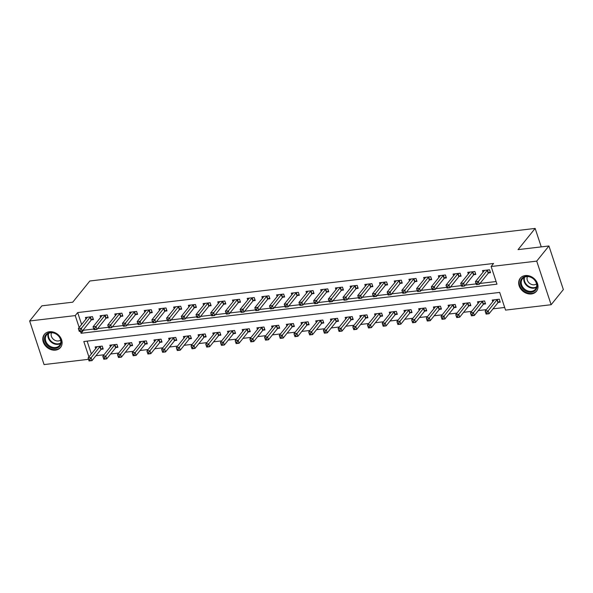 <?xml version="1.0" encoding="UTF-8"?>
<svg xmlns="http://www.w3.org/2000/svg" width="593" height="593" viewBox="0 0 593 593"><rect width="100%" height="100%" fill="white"/><g stroke="black" fill="none" stroke-linecap="round" stroke-linejoin="round"><path stroke-width="0.89" d="M49.412 331.739A10.392 8.435 38.9 0 1 60.115 336.883A10.392 8.435 38.9 0 1 60.538 347.461A10.392 8.435 38.9 0 1 55.49 350.122A10.392 8.435 38.9 0 1 44.786 344.985A10.392 8.435 38.9 0 1 44.364 334.408A10.392 8.435 38.9 0 1 49.412 331.739M525.302 275.567A10.392 8.435 38.9 0 1 536.005 280.704A10.392 8.435 38.9 0 1 536.428 291.282A10.392 8.435 38.9 0 1 531.38 293.95A10.392 8.435 38.9 0 1 520.676 288.806A10.392 8.435 38.9 0 1 520.254 278.236A10.392 8.435 38.9 0 1 525.302 275.567M88.52 359.328L44.067 364.576L29.65 320.976L41.866 305.832L72.746 302.185L89.847 280.993L535.145 228.424L518.045 249.623L548.933 245.976L563.35 289.577L551.134 304.72L505.547 310.102L499.699 292.423L83.813 341.516L88.92 356.964M95.947 355.711L104.012 354.762M110.654 353.977L118.719 353.02M125.36 352.242L133.418 351.286M140.067 350.5L148.124 349.551M154.773 348.766L162.83 347.817M169.479 347.031L177.537 346.082M184.186 345.296L192.243 344.34M198.892 343.562L206.95 342.606M213.599 341.82L221.656 340.871M228.305 340.085L236.362 339.137M243.011 338.351L251.069 337.402M257.718 336.616L265.775 335.66M272.424 334.882L280.482 333.926M287.131 333.14L295.188 332.191M301.83 331.405L309.894 330.457M316.536 329.671L324.601 328.722M331.242 327.936L339.307 326.98M345.949 326.202L354.014 325.246M360.655 324.46L368.72 323.511M375.362 322.725L383.426 321.777M390.068 320.991L398.133 320.042M404.774 319.256L412.839 318.3M419.481 317.522L427.546 316.566M434.187 315.78L442.252 314.831M448.894 314.045L456.958 313.097M463.6 312.311L471.665 311.362M478.306 310.576L486.371 309.62M493.013 308.842L504.673 307.463M87.127 341.123L91.366 353.939M498.342 302.393L500.255 302.171L499.284 299.22L492.227 300.058L492.768 301.696M483.636 304.127L485.548 303.905L484.577 300.955L477.521 301.793L478.062 303.431M468.93 305.862L470.842 305.64L469.871 302.697L462.814 303.527L463.355 305.165M454.223 307.604L456.136 307.374L455.165 304.431L448.108 305.262L448.649 306.9M439.517 309.338L441.429 309.109L440.458 306.166L433.401 306.996L433.943 308.634M424.81 311.073L426.723 310.851L425.752 307.9L418.695 308.738L419.236 310.376M410.104 312.808L412.024 312.585L411.045 309.635L403.989 310.473L404.53 312.111M395.398 314.542L397.317 314.32L396.339 311.377L389.282 312.207L389.823 313.845M380.691 316.284L382.611 316.054L381.633 313.111L374.576 313.942L375.117 315.58M365.985 318.018L367.905 317.789L366.926 314.846L359.869 315.676L360.411 317.314M351.278 319.753L353.198 319.531L352.22 316.58L345.163 317.418L345.704 319.056M336.579 321.488L338.492 321.265L337.513 318.315L330.457 319.153L330.998 320.791M321.873 323.222L323.785 323L322.807 320.057L315.75 320.887L316.291 322.525M307.167 324.964L309.079 324.734L308.101 321.791L301.044 322.622L301.585 324.26M292.46 326.699L294.373 326.469L293.394 323.526L286.337 324.356L286.879 325.994M277.754 328.433L279.666 328.211L278.688 325.26L271.631 326.098L272.172 327.736M263.047 330.168L264.96 329.945L263.981 326.995L256.925 327.833L257.466 329.471M248.341 331.902L250.253 331.68L249.275 328.737L242.218 329.567L242.759 331.205M233.635 333.644L235.547 333.414L234.576 330.471L227.512 331.302L228.053 332.94M218.928 335.379L220.841 335.149L219.87 332.206L212.805 333.036L213.347 334.674M204.222 337.113L206.134 336.891L205.163 333.941L198.099 334.778L198.64 336.416M189.515 338.848L191.428 338.625L190.457 335.675L183.393 336.513L183.934 338.151M174.809 340.582L176.721 340.36L175.75 337.417L168.686 338.247L169.227 339.885M160.103 342.324L162.015 342.094L161.044 339.152L153.98 339.982L154.521 341.62M145.396 344.059L147.309 343.829L146.338 340.886L139.273 341.716L139.815 343.354M130.69 345.793L132.602 345.571L131.631 342.621L124.567 343.458L125.116 345.096M115.983 347.528L117.896 347.305L116.925 344.355L109.861 345.193L110.409 346.831M101.277 349.262L103.189 349.04L102.218 346.097L95.162 346.927L95.703 348.565M80.455 331.361L81.085 333.266L496.971 284.173L491.13 266.502L493.569 263.47L77.683 312.563L81.619 324.482M83.368 329.767L83.524 330.242L93.776 329.033M97.637 328.574L108.482 327.292M112.344 326.839L123.188 325.557M127.05 325.105L137.895 323.822M141.757 323.363L152.601 322.088M156.463 321.628L167.308 320.353M171.169 319.894L182.014 318.611M185.876 318.159L196.72 316.877M200.582 316.425L211.427 315.142M215.281 314.69L226.133 313.408M229.988 312.948L240.84 311.673M244.694 311.214L255.546 309.931M259.4 309.479L270.252 308.197M274.107 307.745L284.959 306.462M288.813 306.01L299.665 304.728M303.52 304.268L314.372 302.993M318.226 302.534L329.078 301.251M332.932 300.799L343.784 299.517M347.639 299.065L358.491 297.782M362.345 297.33L373.197 296.048M377.052 295.588L387.904 294.313M391.758 293.854L402.61 292.571M406.464 292.119L417.316 290.837M421.171 290.385L432.023 289.102M435.877 288.65L446.729 287.368M450.584 286.908L461.428 285.633M465.29 285.174L476.135 283.891M479.996 283.439L496.104 281.534M488.602 272.936L490.515 272.706L489.536 269.763L482.48 270.593L483.021 272.231M473.896 274.67L475.808 274.44L474.837 271.498L467.773 272.328L468.314 273.966M459.19 276.405L461.102 276.182L460.131 273.232L453.067 274.07L453.608 275.708M444.483 278.139L446.396 277.917L445.425 274.967L438.36 275.804L438.902 277.442M429.777 279.881L431.689 279.651L430.718 276.709L423.654 277.539L424.195 279.177M415.07 281.616L416.983 281.386L416.012 278.443L408.948 279.273L409.489 280.912M400.364 283.35L402.276 283.12L401.305 280.178L394.241 281.008L394.782 282.646M385.658 285.085L387.57 284.862L386.599 281.912L379.535 282.75L380.076 284.388M370.951 286.819L372.864 286.597L371.893 283.647L364.828 284.484L365.377 286.123M356.245 288.561L358.157 288.331L357.186 285.389L350.122 286.219L350.671 287.857M341.538 290.296L343.451 290.066L342.48 287.123L335.423 287.953L335.964 289.592M326.832 292.03L328.744 291.8L327.773 288.858L320.717 289.688L321.258 291.326M312.126 293.765L314.038 293.542L313.067 290.592L306.01 291.43L306.551 293.068M297.419 295.499L299.332 295.277L298.361 292.327L291.304 293.164L291.845 294.803M282.713 297.241L284.625 297.011L283.654 294.069L276.597 294.899L277.139 296.537M268.006 298.976L269.919 298.746L268.948 295.803L261.891 296.633L262.432 298.272M253.3 300.71L255.212 300.481L254.241 297.538L247.185 298.368L247.726 300.006M238.594 302.445L240.513 302.222L239.535 299.272L232.478 300.11L233.019 301.748M223.887 304.179L225.807 303.957L224.829 301.007L217.772 301.844L218.313 303.483M209.181 305.921L211.101 305.691L210.122 302.749L203.065 303.579L203.607 305.217M194.474 307.656L196.394 307.426L195.416 304.483L188.359 305.313L188.9 306.952M179.768 309.39L181.688 309.161L180.709 306.218L173.653 307.048L174.194 308.686M165.069 311.125L166.981 310.902L166.003 307.952L158.946 308.79L159.487 310.428M150.363 312.859L152.275 312.637L151.297 309.687L144.24 310.524L144.781 312.163M135.656 314.601L137.569 314.372L136.59 311.429L129.533 312.259L130.075 313.897M120.95 316.336L122.862 316.106L121.884 313.163L114.827 313.993L115.368 315.632M106.243 318.07L108.156 317.841L107.177 314.898L100.121 315.728L100.662 317.366M91.537 319.805L93.449 319.583L92.471 316.632L85.414 317.47L85.955 319.108M541.253 246.881L535.145 228.424M548.933 245.976L536.717 261.12L551.134 304.72M29.65 320.976L75.237 315.595L79.18 327.506M77.683 312.563L75.237 315.595M491.13 266.502L536.717 261.12M83.524 330.242L81.085 333.266M490.218 271.816L488.476 273.017A1.334 0.482 -18.3 0 0 488.209 273.254L479.322 284.277L476.379 284.625L475.408 281.675L484.296 270.653A1.334 0.482 -18.3 0 0 484.392 270.438L484.392 270.371M475.942 283.246L475.408 281.675L478.343 281.327L479.322 284.277L477.513 284.284L477.12 283.106L475.942 283.246L476.335 284.425L477.513 284.284M487.624 269.985L487.505 270.074A1.334 0.482 -18.3 0 0 487.238 270.304L477.12 283.106M494.139 299.828L494.132 299.895A1.334 0.482 161.7 0 1 494.036 300.117L485.148 311.14L488.091 310.791L489.062 313.734L497.957 302.712A1.334 0.482 161.7 0 1 498.224 302.474L499.966 301.281M487.253 313.741L489.062 313.734L486.119 314.082L485.148 311.14L486.075 313.882L487.253 313.741L486.86 312.563L485.689 312.704M486.86 312.563L496.978 299.769A1.334 0.482 161.7 0 1 497.245 299.532L497.371 299.45M475.512 273.558L473.77 274.752A1.334 0.482 -18.3 0 0 473.503 274.989L464.615 286.011L461.673 286.36L460.702 283.41L469.589 272.395A1.334 0.482 -18.3 0 0 469.686 272.172L469.686 272.105M461.235 284.981L460.702 283.41L463.637 283.069L464.615 286.011L462.807 286.019L462.414 284.84L461.235 284.981L461.628 286.16L462.807 286.019M472.917 271.727L472.799 271.809A1.334 0.482 -18.3 0 0 472.532 272.046L462.414 284.84M460.805 275.293L459.064 276.486A1.334 0.482 -18.3 0 0 458.797 276.723L449.909 287.746L446.966 288.094L445.995 285.151L454.883 274.129A1.334 0.482 -18.3 0 0 454.979 273.914L454.979 273.84M446.529 286.716L445.995 285.151L448.931 284.803L449.909 287.746L448.1 287.753L447.708 286.575L446.529 286.716L446.922 287.894L448.1 287.753M458.211 273.462L458.092 273.543A1.334 0.482 -18.3 0 0 457.826 273.781L447.708 286.575M446.099 277.027L444.357 278.228A1.334 0.482 -18.3 0 0 444.09 278.458L435.203 289.48L432.26 289.829L431.289 286.886L440.176 275.864A1.334 0.482 -18.3 0 0 440.273 275.649L440.273 275.575M431.823 288.45L431.289 286.886L434.224 286.538L435.203 289.48L433.394 289.488L433.001 288.317L431.823 288.45L432.215 289.629L433.394 289.488M443.505 275.196L443.386 275.278A1.334 0.482 -18.3 0 0 443.119 275.515L433.001 288.317M479.433 301.563L479.433 301.637A1.334 0.482 161.7 0 1 479.329 301.852L470.442 312.874L473.384 312.526L474.356 315.469L483.251 304.446A1.334 0.482 161.7 0 1 483.517 304.216L485.259 303.016M472.547 315.476L474.356 315.469L471.413 315.817L470.442 312.874L471.368 315.617L472.547 315.476L472.154 314.297L470.983 314.438M472.154 314.297L482.272 301.503A1.334 0.482 161.7 0 1 482.539 301.266L482.665 301.185M464.727 303.305L464.727 303.371A1.334 0.482 161.7 0 1 464.623 303.586L455.735 314.609L458.678 314.26L459.649 317.211L468.544 306.188A1.334 0.482 161.7 0 1 468.811 305.951L470.553 304.75M457.84 317.218L459.649 317.211L456.706 317.551L455.735 314.609L456.662 317.351L457.84 317.218L457.448 316.039L456.276 316.173M457.448 316.039L467.566 303.238A1.334 0.482 161.7 0 1 467.833 303.001L467.959 302.919M450.02 305.039L450.02 305.106A1.334 0.482 161.7 0 1 449.917 305.321L441.029 316.343L443.972 315.995L444.943 318.945L453.838 307.923A1.334 0.482 161.7 0 1 454.105 307.685L455.847 306.485M443.134 318.952L444.943 318.945L442 319.293L441.029 316.343L441.955 319.093L443.134 318.952L442.749 317.774L441.57 317.915M442.749 317.774L452.859 304.972A1.334 0.482 161.7 0 1 453.126 304.743L453.252 304.654M431.393 278.762L429.651 279.963A1.334 0.482 -18.3 0 0 429.384 280.2L420.496 291.222L417.554 291.563L416.582 288.621L425.47 277.598A1.334 0.482 -18.3 0 0 425.566 277.383L425.574 277.316M417.116 290.185L416.582 288.621L419.518 288.272L420.496 291.222L418.688 291.23L418.295 290.051L417.116 290.185L417.509 291.363L418.688 291.23M428.798 276.931L428.68 277.013A1.334 0.482 -18.3 0 0 428.413 277.25L418.295 290.051M435.314 306.774L435.314 306.84A1.334 0.482 161.7 0 1 435.218 307.055L426.323 318.078L429.265 317.737L430.236 320.68L439.131 309.657A1.334 0.482 161.7 0 1 439.398 309.42L441.14 308.227M428.428 320.687L430.236 320.68L427.294 321.028L426.323 318.078L427.249 320.828L428.428 320.687L428.042 319.508L426.864 319.649M428.042 319.508L438.153 306.714A1.334 0.482 161.7 0 1 438.42 306.477L438.546 306.388M520.535 281.104A8.991 7.301 38.9 0 1 530.424 276.916A8.991 7.301 38.9 0 1 536.924 287.435A8.991 7.301 38.9 0 1 527.036 291.63A8.991 7.301 38.9 0 1 520.535 281.104M536.561 286.901A8.324 6.76 -141.1 0 0 531.928 277.828A8.324 6.76 -141.1 0 0 522.492 278.74A8.324 6.76 -141.1 0 0 521.388 281.038A8.324 6.76 -141.1 0 0 526.013 290.11A8.324 6.76 -141.1 0 0 535.457 289.199A8.324 6.76 -141.1 0 0 536.561 286.901M527.459 276.553A5.93 4.811 -141.1 0 0 527.14 277.465A5.93 4.811 -141.1 0 0 529.986 283.639A5.93 4.811 -141.1 0 0 536.539 283.877M520.965 277.472A10.326 8.384 -141.1 0 0 520.691 277.791A10.326 8.384 -141.1 0 0 519.32 280.637A10.326 8.384 -141.1 0 0 525.064 291.889A10.326 8.384 -141.1 0 0 536.769 290.755A10.326 8.384 -141.1 0 0 537.021 290.422M55.468 348.402A8.991 7.301 38.9 0 1 44.898 341.39A8.991 7.301 38.9 0 1 50.205 332.495A8.991 7.301 38.9 0 1 60.782 339.515A8.991 7.301 38.9 0 1 55.468 348.402M50.65 332.784A8.324 6.76 -141.1 0 0 46.602 334.919A8.324 6.76 -141.1 0 0 46.943 343.391A8.324 6.76 -141.1 0 0 55.52 347.513A8.324 6.76 -141.1 0 0 59.567 345.371A8.324 6.76 -141.1 0 0 59.226 336.898A8.324 6.76 -141.1 0 0 50.65 332.784M51.569 332.732A5.93 4.811 -141.1 0 0 52.599 338.455A5.93 4.811 -141.1 0 0 58.381 340.968A5.93 4.811 -141.1 0 0 60.649 340.056M45.075 333.651A10.326 8.384 -141.1 0 0 44.801 333.97A10.326 8.384 -141.1 0 0 45.224 344.474A10.326 8.384 -141.1 0 0 55.861 349.581A10.326 8.384 -141.1 0 0 60.871 346.935A10.326 8.384 -141.1 0 0 61.131 346.594M416.686 280.496L414.944 281.697A1.334 0.482 -18.3 0 0 414.677 281.934L405.79 292.957L402.847 293.305L401.876 290.355L410.764 279.333A1.334 0.482 -18.3 0 0 410.86 279.118L410.867 279.051M402.41 291.926L401.876 290.355L404.811 290.007L405.79 292.957L403.981 292.964L403.588 291.786L402.41 291.926L402.803 293.105L403.981 292.964M414.092 278.666L413.973 278.754A1.334 0.482 -18.3 0 0 413.706 278.984L403.588 291.786M401.987 282.238L400.245 283.432A1.334 0.482 -18.3 0 0 399.971 283.669L391.084 294.691L388.141 295.04L387.17 292.09L396.057 281.067A1.334 0.482 -18.3 0 0 396.154 280.852L396.161 280.786M387.711 293.661L387.17 292.09L390.112 291.749L391.084 294.691L389.275 294.699L388.882 293.52L387.711 293.661L388.096 294.84L389.275 294.699M399.393 280.4L399.267 280.489A1.334 0.482 -18.3 0 0 399 280.726L388.882 293.52M387.281 283.973L385.539 285.166A1.334 0.482 -18.3 0 0 385.265 285.403L376.377 296.426L373.434 296.774L372.463 293.831L381.351 282.809A1.334 0.482 -18.3 0 0 381.447 282.594L381.455 282.52M373.004 295.396L372.463 293.831L375.406 293.483L376.377 296.426L374.568 296.433L374.176 295.255L373.004 295.396L373.39 296.574L374.568 296.433M384.687 282.142L384.56 282.224A1.334 0.482 -18.3 0 0 384.294 282.461L374.176 295.255M372.574 285.707L370.833 286.908A1.334 0.482 -18.3 0 0 370.558 287.138L361.671 298.16L358.728 298.509L357.757 295.566L366.644 284.544A1.334 0.482 -18.3 0 0 366.741 284.329L366.748 284.255M358.298 297.13L357.757 295.566L360.7 295.218L361.671 298.16L359.862 298.168L359.469 296.997L358.298 297.13L358.683 298.309L359.862 298.168M369.98 283.877L369.854 283.958A1.334 0.482 -18.3 0 0 369.587 284.195L359.469 296.997M357.868 287.442L356.126 288.643A1.334 0.482 -18.3 0 0 355.859 288.88L346.964 299.902L344.022 300.243L343.05 297.301L351.938 286.278A1.334 0.482 -18.3 0 0 352.034 286.063L352.042 285.996M343.592 298.865L343.05 297.301L345.993 296.952L346.964 299.902L345.156 299.91L344.763 298.731L343.592 298.865L343.977 300.043L345.156 299.91M355.274 285.611L355.148 285.693A1.334 0.482 -18.3 0 0 354.881 285.93L344.763 298.731M420.607 308.508L420.607 308.575A1.334 0.482 161.7 0 1 420.511 308.797L411.616 319.82L414.559 319.471L415.53 322.414L424.425 311.392A1.334 0.482 161.7 0 1 424.692 311.155L426.434 309.961M413.721 322.422L415.53 322.414L412.595 322.762L411.616 319.82L412.543 322.562L413.721 322.422L413.336 321.243L412.157 321.384M413.336 321.243L423.446 308.449A1.334 0.482 161.7 0 1 423.713 308.212L423.839 308.13M405.901 310.243L405.901 310.317A1.334 0.482 161.7 0 1 405.805 310.532L396.91 321.554L399.852 321.206L400.824 324.149L409.719 313.126A1.334 0.482 161.7 0 1 409.985 312.896L411.727 311.696M399.015 324.156L400.824 324.149L397.888 324.497L396.91 321.554L397.836 324.297L399.015 324.156L398.629 322.977L397.451 323.118M398.629 322.977L408.74 310.183A1.334 0.482 161.7 0 1 409.007 309.946L409.133 309.865M391.195 311.977L391.195 312.051A1.334 0.482 161.7 0 1 391.098 312.266L382.203 323.289L385.146 322.94L386.117 325.891L395.012 314.868A1.334 0.482 161.7 0 1 395.279 314.631L397.021 313.43M384.308 325.898L386.117 325.891L383.182 326.232L382.203 323.289L383.137 326.031L384.308 325.898L383.923 324.719L382.744 324.853M383.923 324.719L394.034 311.918A1.334 0.482 161.7 0 1 394.301 311.681L394.427 311.599M376.488 313.719L376.488 313.786A1.334 0.482 161.7 0 1 376.392 314.001L367.497 325.023L370.44 324.675L371.411 327.625L380.306 316.603A1.334 0.482 161.7 0 1 380.573 316.365L382.315 315.165M369.602 327.632L371.411 327.625L368.475 327.973L367.497 325.023L368.431 327.773L369.602 327.632L369.217 326.454L368.038 326.595M369.217 326.454L379.327 313.653A1.334 0.482 161.7 0 1 379.602 313.423L379.72 313.334M361.782 315.454L361.782 315.52A1.334 0.482 161.7 0 1 361.686 315.735L352.791 326.758L355.733 326.417L356.704 329.36L365.599 318.337A1.334 0.482 161.7 0 1 365.866 318.1L367.608 316.907M354.896 329.367L356.704 329.36L353.769 329.708L352.791 326.758L353.724 329.508L354.896 329.367L354.51 328.188L353.332 328.329M354.51 328.188L364.621 315.394A1.334 0.482 161.7 0 1 364.895 315.157L365.014 315.068M343.162 289.176L341.42 290.377A1.334 0.482 -18.3 0 0 341.153 290.614L332.258 301.637L329.315 301.985L328.344 299.035L337.232 288.013A1.334 0.482 -18.3 0 0 337.328 287.798L337.335 287.731M328.885 300.607L328.344 299.035L331.287 298.687L332.258 301.637L330.449 301.644L330.056 300.466L328.885 300.607L329.271 301.785L330.449 301.644M340.567 287.346L340.441 287.435A1.334 0.482 -18.3 0 0 340.174 287.664L330.056 300.466M347.075 317.188L347.075 317.255A1.334 0.482 161.7 0 1 346.979 317.477L338.084 328.5L341.027 328.151L342.005 331.094L350.893 320.072A1.334 0.482 161.7 0 1 351.16 319.835L352.902 318.641M340.189 331.102L342.005 331.094L339.063 331.443L338.084 328.5L339.018 331.242L340.189 331.102L339.804 329.923L338.625 330.064M339.804 329.923L349.922 317.129A1.334 0.482 161.7 0 1 350.189 316.892L350.307 316.81M328.455 290.918L326.713 292.112A1.334 0.482 -18.3 0 0 326.446 292.349L317.551 303.371L314.609 303.72L313.638 300.77L322.525 289.747A1.334 0.482 -18.3 0 0 322.622 289.532L322.629 289.466M314.179 302.341L313.638 300.77L316.58 300.429L317.551 303.371L315.743 303.379L315.35 302.2L314.179 302.341L314.564 303.52L315.743 303.379M325.861 289.08L325.735 289.169A1.334 0.482 -18.3 0 0 325.468 289.406L315.35 302.2M332.369 318.923L332.369 318.997A1.334 0.482 161.7 0 1 332.273 319.212L323.378 330.234L326.32 329.886L327.299 332.829L336.187 321.806A1.334 0.482 161.7 0 1 336.453 321.576L338.195 320.376M325.483 332.836L327.299 332.829L324.356 333.177L323.378 330.234L324.312 332.977L325.483 332.836L325.097 331.657L323.919 331.798M325.097 331.657L335.215 318.864A1.334 0.482 161.7 0 1 335.482 318.626L335.601 318.545M313.749 292.653L312.007 293.846A1.334 0.482 -18.3 0 0 311.74 294.084L302.845 305.106L299.902 305.454L298.931 302.512L307.819 291.489A1.334 0.482 -18.3 0 0 307.923 291.274L307.923 291.2M299.472 304.076L298.931 302.512L301.874 302.163L302.845 305.106L301.036 305.113L300.644 303.935L299.472 304.076L299.858 305.254L301.036 305.113M311.155 290.822L311.029 290.904A1.334 0.482 -18.3 0 0 310.762 291.141L300.644 303.935M317.663 320.657L317.663 320.731A1.334 0.482 161.7 0 1 317.566 320.946L308.671 331.969L311.614 331.62L312.593 334.571L321.48 323.548A1.334 0.482 161.7 0 1 321.747 323.311L323.489 322.11M310.776 334.578L312.593 334.571L309.65 334.912L308.671 331.969L309.605 334.711L310.776 334.578L310.391 333.399L309.212 333.533M310.391 333.399L320.509 320.598A1.334 0.482 161.7 0 1 320.776 320.361L320.895 320.279M299.042 294.387L297.301 295.588A1.334 0.482 -18.3 0 0 297.034 295.818L288.139 306.84L285.196 307.189L284.225 304.246L293.112 293.224A1.334 0.482 -18.3 0 0 293.216 293.009L293.216 292.935M284.766 305.81L284.225 304.246L287.168 303.898L288.139 306.84L286.33 306.848L285.937 305.669L284.766 305.81L285.151 306.989L286.33 306.848M296.448 292.557L296.322 292.638A1.334 0.482 -18.3 0 0 296.055 292.875L285.937 305.669M302.956 322.399L302.956 322.466A1.334 0.482 161.7 0 1 302.86 322.681L293.965 333.703L296.908 333.355L297.886 336.305L306.774 325.283A1.334 0.482 161.7 0 1 307.041 325.046L308.783 323.845M296.07 336.313L297.886 336.305L294.943 336.654L293.965 333.703L294.899 336.453L296.07 336.313L295.685 335.134L294.506 335.275M295.685 335.134L305.803 322.333A1.334 0.482 161.7 0 1 306.07 322.103L306.188 322.014M284.336 296.122L282.594 297.323A1.334 0.482 -18.3 0 0 282.327 297.56L273.432 308.582L270.49 308.923L269.519 305.981L278.406 294.958A1.334 0.482 -18.3 0 0 278.51 294.743L278.51 294.677M270.06 307.545L269.519 305.981L272.461 305.632L273.432 308.582L271.624 308.59L271.238 307.411L270.06 307.545L270.445 308.723L271.624 308.59M281.742 294.291L281.616 294.373A1.334 0.482 -18.3 0 0 281.349 294.61L271.238 307.411M288.25 324.134L288.25 324.201A1.334 0.482 161.7 0 1 288.154 324.415L279.259 335.438L282.201 335.097L283.18 338.04L292.067 327.017A1.334 0.482 161.7 0 1 292.334 326.78L294.076 325.587M281.364 338.047L283.18 338.04L280.237 338.388L279.259 335.438L280.192 338.188L281.364 338.047L280.978 336.868L279.8 337.009M280.978 336.868L291.096 324.075A1.334 0.482 161.7 0 1 291.363 323.837L291.482 323.748M269.63 297.856L267.888 299.057A1.334 0.482 -18.3 0 0 267.621 299.295L258.726 310.317L255.783 310.665L254.812 307.715L263.707 296.693A1.334 0.482 -18.3 0 0 263.803 296.478L263.803 296.411M255.353 309.287L254.812 307.715L257.755 307.367L258.726 310.317L256.917 310.324L256.532 309.146L255.353 309.287L255.739 310.465L256.917 310.324M267.035 296.026L266.909 296.115A1.334 0.482 -18.3 0 0 266.642 296.344L256.532 309.146M273.543 325.868L273.543 325.935A1.334 0.482 161.7 0 1 273.447 326.157L264.552 337.18L267.495 336.831L268.473 339.774L277.361 328.752A1.334 0.482 161.7 0 1 277.628 328.515L279.37 327.321M266.665 339.782L268.473 339.774L265.531 340.123L264.552 337.18L265.486 339.922L266.665 339.782L266.272 338.603L265.093 338.744M266.272 338.603L276.39 325.809A1.334 0.482 161.7 0 1 276.657 325.572L276.775 325.49M254.923 299.598L253.181 300.792A1.334 0.482 -18.3 0 0 252.914 301.029L244.019 312.051L241.084 312.4L240.106 309.45L249.001 298.427A1.334 0.482 -18.3 0 0 249.097 298.212L249.097 298.146M240.647 311.021L240.106 309.45L243.048 309.109L244.019 312.051L242.211 312.059L241.825 310.88L240.647 311.021L241.032 312.2L242.211 312.059M252.329 297.76L252.203 297.849A1.334 0.482 -18.3 0 0 251.936 298.086L241.825 310.88M240.217 301.333L238.475 302.526A1.334 0.482 -18.3 0 0 238.208 302.764L229.313 313.786L226.378 314.134L225.399 311.192L234.294 300.169A1.334 0.482 -18.3 0 0 234.391 299.954L234.391 299.88M225.94 312.756L225.399 311.192L228.342 310.843L229.313 313.786L227.504 313.793L227.119 312.615L225.94 312.756L226.326 313.934L227.504 313.793M237.623 299.502L237.496 299.584A1.334 0.482 -18.3 0 0 237.23 299.821L227.119 312.615M225.51 303.067L223.769 304.268A1.334 0.482 -18.3 0 0 223.502 304.498L214.607 315.52L211.671 315.869L210.693 312.926L219.588 301.904A1.334 0.482 -18.3 0 0 219.684 301.689L219.684 301.615M211.234 314.49L210.693 312.926L213.636 312.578L214.607 315.52L212.798 315.528L212.413 314.349L211.234 314.49L211.627 315.669L212.798 315.528M222.916 301.237L222.79 301.318A1.334 0.482 -18.3 0 0 222.523 301.555L212.413 314.349M210.804 304.802L209.062 306.003A1.334 0.482 -18.3 0 0 208.795 306.24L199.9 317.262L196.965 317.603L195.986 314.661L204.881 303.638A1.334 0.482 -18.3 0 0 204.978 303.423L204.978 303.357M196.528 316.225L195.986 314.661L198.929 314.312L199.9 317.262L198.092 317.27L197.706 316.091L196.528 316.225L196.92 317.403L198.092 317.27M208.21 302.971L208.091 303.053A1.334 0.482 -18.3 0 0 207.817 303.29L197.706 316.091M196.098 306.537L194.356 307.737A1.334 0.482 -18.3 0 0 194.089 307.975L185.194 318.997L182.259 319.345L181.28 316.395L190.175 305.373A1.334 0.482 -18.3 0 0 190.271 305.158L190.271 305.091M181.821 317.967L181.28 316.395L184.223 316.047L185.194 318.997L183.385 319.004L183 317.826L181.821 317.967L182.214 319.145L183.385 319.004M193.503 304.706L193.385 304.795A1.334 0.482 -18.3 0 0 193.11 305.024L183 317.826M181.391 308.278L179.649 309.472A1.334 0.482 -18.3 0 0 179.382 309.709L170.495 320.731L167.552 321.08L166.574 318.13L175.469 307.107A1.334 0.482 -18.3 0 0 175.565 306.892L175.565 306.826M167.115 319.701L166.574 318.13L169.516 317.789L170.495 320.731L168.679 320.739L168.293 319.56L167.115 319.701L167.508 320.88L168.679 320.739M178.797 306.44L178.678 306.529A1.334 0.482 -18.3 0 0 178.411 306.766L168.293 319.56M166.685 310.013L164.943 311.206A1.334 0.482 -18.3 0 0 164.676 311.444L155.789 322.466L152.846 322.814L151.867 319.872L160.762 308.849A1.334 0.482 -18.3 0 0 160.859 308.634L160.859 308.56M152.408 321.436L151.867 319.872L154.81 319.523L155.789 322.466L153.972 322.473L153.587 321.295L152.408 321.436L152.801 322.614L153.972 322.473M164.091 308.182L163.972 308.264A1.334 0.482 -18.3 0 0 163.705 308.501L153.587 321.295M151.978 311.748L150.237 312.948A1.334 0.482 -18.3 0 0 149.97 313.178L141.082 324.201L138.139 324.549L137.161 321.606L146.056 310.584A1.334 0.482 -18.3 0 0 146.152 310.369L146.152 310.295M137.702 323.17L137.161 321.606L140.104 321.258L141.082 324.201L139.266 324.208L138.881 323.029L137.702 323.17L138.095 324.349L139.266 324.208M149.384 309.917L149.266 309.998A1.334 0.482 -18.3 0 0 148.999 310.235L138.881 323.029M258.837 327.603L258.837 327.677A1.334 0.482 161.7 0 1 258.741 327.892L249.846 338.914L252.788 338.566L253.767 341.509L262.655 330.486A1.334 0.482 161.7 0 1 262.921 330.257L264.663 329.056M251.958 341.516L253.767 341.509L250.824 341.857L249.846 338.914L250.78 341.657L251.958 341.516L251.565 340.338L250.387 340.478M251.565 340.338L261.683 327.544A1.334 0.482 161.7 0 1 261.95 327.306L262.069 327.225M244.131 329.337L244.131 329.411A1.334 0.482 161.7 0 1 244.034 329.626L235.147 340.649L238.082 340.3L239.061 343.251L247.948 332.228A1.334 0.482 161.7 0 1 248.215 331.991L249.957 330.79M237.252 343.258L239.061 343.251L236.118 343.592L235.147 340.649L236.073 343.391L237.252 343.258L236.859 342.079L235.68 342.213M236.859 342.079L246.977 329.278A1.334 0.482 161.7 0 1 247.244 329.041L247.363 328.959M229.424 331.079L229.424 331.146A1.334 0.482 161.7 0 1 229.328 331.361L220.44 342.383L223.376 342.035L224.354 344.985L233.242 333.963A1.334 0.482 161.7 0 1 233.509 333.726L235.251 332.525M222.545 344.993L224.354 344.985L221.411 345.334L220.44 342.383L221.367 345.133L222.545 344.993L222.153 343.814L220.974 343.955M222.153 343.814L232.271 331.013A1.334 0.482 161.7 0 1 232.538 330.783L232.656 330.694M214.718 332.814L214.718 332.881A1.334 0.482 161.7 0 1 214.622 333.096L205.734 344.118L208.669 343.777L209.648 346.72L218.535 335.697A1.334 0.482 161.7 0 1 218.802 335.46L220.544 334.267M207.839 346.727L209.648 346.72L206.705 347.068L205.734 344.118L206.66 346.868L207.839 346.727L207.446 345.549L206.268 345.689M207.446 345.549L217.564 332.755A1.334 0.482 161.7 0 1 217.831 332.517L217.95 332.428M200.011 334.548L200.011 334.615A1.334 0.482 161.7 0 1 199.915 334.837L191.028 345.86L193.963 345.511L194.941 348.454L203.829 337.432A1.334 0.482 161.7 0 1 204.096 337.195L205.838 336.001M193.133 348.462L194.941 348.454L191.999 348.803L191.028 345.86L191.954 348.602L193.133 348.462L192.74 347.283L191.561 347.424M192.74 347.283L202.858 334.489A1.334 0.482 161.7 0 1 203.125 334.252L203.243 334.17M185.305 336.283L185.305 336.357A1.334 0.482 161.7 0 1 185.209 336.572L176.321 347.594L179.256 347.246L180.235 350.189L189.123 339.166A1.334 0.482 161.7 0 1 189.389 338.937L191.131 337.736M178.426 350.196L180.235 350.189L177.292 350.537L176.321 347.594L177.248 350.337L178.426 350.196L178.033 349.018L176.855 349.158M178.033 349.018L188.151 336.224A1.334 0.482 161.7 0 1 188.418 335.986L188.537 335.905M170.606 338.017L170.599 338.092A1.334 0.482 161.7 0 1 170.502 338.306L161.615 349.329L164.55 348.981L165.529 351.931L174.416 340.908A1.334 0.482 161.7 0 1 174.683 340.671L176.425 339.47M163.72 351.938L165.529 351.931L162.586 352.272L161.615 349.329L162.541 352.072L163.72 351.938L163.327 350.76L162.148 350.893M163.327 350.76L173.445 337.958A1.334 0.482 161.7 0 1 173.712 337.721L173.831 337.639M155.9 339.759L155.892 339.826A1.334 0.482 161.7 0 1 155.796 340.041L146.908 351.063L149.851 350.715L150.822 353.665L159.71 342.643A1.334 0.482 161.7 0 1 159.977 342.406L161.719 341.205M149.013 353.673L150.822 353.665L147.879 354.014L146.908 351.063L147.835 353.813L149.013 353.673L148.621 352.494L147.449 352.635M148.621 352.494L158.739 339.693A1.334 0.482 161.7 0 1 159.006 339.463L159.124 339.374M137.272 313.482L135.53 314.683A1.334 0.482 -18.3 0 0 135.263 314.92L126.376 325.942L123.433 326.283L122.454 323.341L131.349 312.318A1.334 0.482 -18.3 0 0 131.446 312.103L131.446 312.037M122.996 324.905L122.454 323.341L125.397 322.992L126.376 325.942L124.56 325.95L124.174 324.771L122.996 324.905L123.388 326.083L124.56 325.95M134.678 311.651L134.559 311.733A1.334 0.482 -18.3 0 0 134.292 311.97L124.174 324.771M141.193 341.494L141.186 341.561A1.334 0.482 161.7 0 1 141.09 341.776L132.202 352.798L135.145 352.457L136.116 355.4L145.003 344.377A1.334 0.482 161.7 0 1 145.278 344.14L147.02 342.947M134.307 355.407L136.116 355.4L133.173 355.748L132.202 352.798L133.129 355.548L134.307 355.407L133.914 354.229L132.743 354.369M133.914 354.229L144.032 341.435A1.334 0.482 161.7 0 1 144.299 341.197L144.425 341.108M122.566 315.217L120.824 316.417A1.334 0.482 -18.3 0 0 120.557 316.655L111.669 327.677L108.727 328.025L107.748 325.075L116.643 314.053A1.334 0.482 -18.3 0 0 116.739 313.838L116.739 313.771M108.289 326.647L107.748 325.075L110.691 324.727L111.669 327.677L109.853 327.684L109.468 326.506L108.289 326.647L108.682 327.825L109.853 327.684M119.971 313.386L119.853 313.475A1.334 0.482 -18.3 0 0 119.586 313.704L109.468 326.506M126.487 343.228L126.479 343.295A1.334 0.482 161.7 0 1 126.383 343.517L117.496 354.54L120.438 354.191L121.409 357.134L130.297 346.112A1.334 0.482 161.7 0 1 130.571 345.875L132.313 344.681M119.601 357.142L121.409 357.134L118.467 357.483L117.496 354.54L118.422 357.282L119.601 357.142L119.208 355.963L118.037 356.104M119.208 355.963L129.326 343.169A1.334 0.482 161.7 0 1 129.593 342.932L129.719 342.85M107.859 316.959L106.117 318.152A1.334 0.482 -18.3 0 0 105.85 318.389L96.963 329.411L94.02 329.76L93.042 326.81L101.937 315.787A1.334 0.482 -18.3 0 0 102.033 315.572L102.033 315.506M93.583 328.381L93.042 326.81L95.984 326.469L96.963 329.411L95.154 329.419L94.761 328.24L93.583 328.381L93.976 329.56L95.154 329.419M105.265 315.12L105.146 315.209A1.334 0.482 -18.3 0 0 104.879 315.446L94.761 328.24M111.781 344.963L111.773 345.037A1.334 0.482 161.7 0 1 111.677 345.252L102.789 356.274L105.732 355.926L106.703 358.869L115.598 347.846A1.334 0.482 161.7 0 1 115.865 347.617L117.607 346.416M104.894 358.876L106.703 358.869L103.76 359.217L102.789 356.274L103.716 359.017L104.894 358.876L104.501 357.698L103.33 357.838M104.501 357.698L114.619 344.904A1.334 0.482 161.7 0 1 114.886 344.666L115.012 344.585M93.153 318.693L91.411 319.886A1.334 0.482 -18.3 0 0 91.144 320.124L82.257 331.146L79.314 331.494L78.335 328.552L87.23 317.529A1.334 0.482 -18.3 0 0 87.327 317.314L87.327 317.24M78.876 330.116L78.335 328.552L81.278 328.203L82.257 331.146L80.448 331.153L80.055 329.975L78.876 330.116L79.269 331.294L80.448 331.153M90.559 316.862L90.44 316.944A1.334 0.482 -18.3 0 0 90.173 317.181L80.055 329.975M97.074 346.697L97.067 346.772A1.334 0.482 161.7 0 1 96.97 346.987L88.083 358.009L91.025 357.661L91.997 360.611L100.892 349.588A1.334 0.482 161.7 0 1 101.158 349.351L102.9 348.15M90.188 360.618L91.997 360.611L89.054 360.952L88.083 358.009L89.009 360.752L90.188 360.618L89.795 359.44L88.624 359.573M89.795 359.44L99.913 346.638A1.334 0.482 161.7 0 1 100.18 346.401L100.306 346.319M487.505 270.074L488.476 273.017M487.238 270.304L488.209 273.254M497.957 302.712L496.978 299.769M498.224 302.474L497.245 299.532M472.799 271.809L473.77 274.752M472.532 272.046L473.503 274.989M458.092 273.543L459.064 276.486M457.826 273.781L458.797 276.723M443.386 275.278L444.357 278.228M443.119 275.515L444.09 278.458M483.251 304.446L482.272 301.503M483.517 304.216L482.539 301.266M468.544 306.188L467.566 303.238M468.811 305.951L467.833 303.001M453.838 307.923L452.859 304.972M454.105 307.685L453.126 304.743M428.68 277.013L429.651 279.963M428.413 277.25L429.384 280.2M439.131 309.657L438.153 306.714M439.398 309.42L438.42 306.477M536.428 287.375A8.324 6.76 38.9 0 1 527.511 286.256A8.324 6.76 38.9 0 1 523.93 277.887A8.324 6.76 38.9 0 1 524.064 277.405M524.575 277.146A8.05 6.538 -141.1 0 0 524.427 277.68A8.05 6.538 -141.1 0 0 527.918 285.811A8.05 6.538 -141.1 0 0 536.576 286.827M60.538 343.555A8.324 6.76 38.9 0 1 58.062 344.355A8.324 6.76 38.9 0 1 50.272 341.212A8.324 6.76 38.9 0 1 48.174 333.585M48.685 333.318A8.05 6.538 -141.1 0 0 50.664 340.738A8.05 6.538 -141.1 0 0 58.225 343.814A8.05 6.538 -141.1 0 0 60.686 342.999M413.973 278.754L414.944 281.697M413.706 278.984L414.677 281.934M399.267 280.489L400.245 283.432M399 280.726L399.971 283.669M384.56 282.224L385.539 285.166M384.294 282.461L385.265 285.403M369.854 283.958L370.833 286.908M369.587 284.195L370.558 287.138M355.148 285.693L356.126 288.643M354.881 285.93L355.859 288.88M424.425 311.392L423.446 308.449M424.692 311.155L423.713 308.212M409.719 313.126L408.74 310.183M409.985 312.896L409.007 309.946M395.012 314.868L394.034 311.918M395.279 314.631L394.301 311.681M380.306 316.603L379.327 313.653M380.573 316.365L379.602 313.423M365.599 318.337L364.621 315.394M365.866 318.1L364.895 315.157M340.441 287.435L341.42 290.377M340.174 287.664L341.153 290.614M350.893 320.072L349.922 317.129M351.16 319.835L350.189 316.892M325.735 289.169L326.713 292.112M325.468 289.406L326.446 292.349M336.187 321.806L335.215 318.864M336.453 321.576L335.482 318.626M311.029 290.904L312.007 293.846M310.762 291.141L311.74 294.084M321.48 323.548L320.509 320.598M321.747 323.311L320.776 320.361M296.322 292.638L297.301 295.588M296.055 292.875L297.034 295.818M306.774 325.283L305.803 322.333M307.041 325.046L306.07 322.103M281.616 294.373L282.594 297.323M281.349 294.61L282.327 297.56M292.067 327.017L291.096 324.075M292.334 326.78L291.363 323.837M266.909 296.115L267.888 299.057M266.642 296.344L267.621 299.295M277.361 328.752L276.39 325.809M277.628 328.515L276.657 325.572M252.203 297.849L253.181 300.792M251.936 298.086L252.914 301.029M237.496 299.584L238.475 302.526M237.23 299.821L238.208 302.764M222.79 301.318L223.769 304.268M222.523 301.555L223.502 304.498M208.091 303.053L209.062 306.003M207.817 303.29L208.795 306.24M193.385 304.795L194.356 307.737M193.11 305.024L194.089 307.975M178.678 306.529L179.649 309.472M178.411 306.766L179.382 309.709M163.972 308.264L164.943 311.206M163.705 308.501L164.676 311.444M149.266 309.998L150.237 312.948M148.999 310.235L149.97 313.178M262.655 330.486L261.683 327.544M262.921 330.257L261.95 327.306M247.948 332.228L246.977 329.278M248.215 331.991L247.244 329.041M233.242 333.963L232.271 331.013M233.509 333.726L232.538 330.783M218.535 335.697L217.564 332.755M218.802 335.46L217.831 332.517M203.829 337.432L202.858 334.489M204.096 337.195L203.125 334.252M189.123 339.166L188.151 336.224M189.389 338.937L188.418 335.986M174.416 340.908L173.445 337.958M174.683 340.671L173.712 337.721M159.71 342.643L158.739 339.693M159.977 342.406L159.006 339.463M134.559 311.733L135.53 314.683M134.292 311.97L135.263 314.92M145.003 344.377L144.032 341.435M145.278 344.14L144.299 341.197M119.853 313.475L120.824 316.417M119.586 313.704L120.557 316.655M130.297 346.112L129.326 343.169M130.571 345.875L129.593 342.932M105.146 315.209L106.117 318.152M104.879 315.446L105.85 318.389M115.598 347.846L114.619 344.904M115.865 347.617L114.886 344.666M90.44 316.944L91.411 319.886M90.173 317.181L91.144 320.124M100.892 349.588L99.913 346.638M101.158 349.351L100.18 346.401"/></g></svg>
